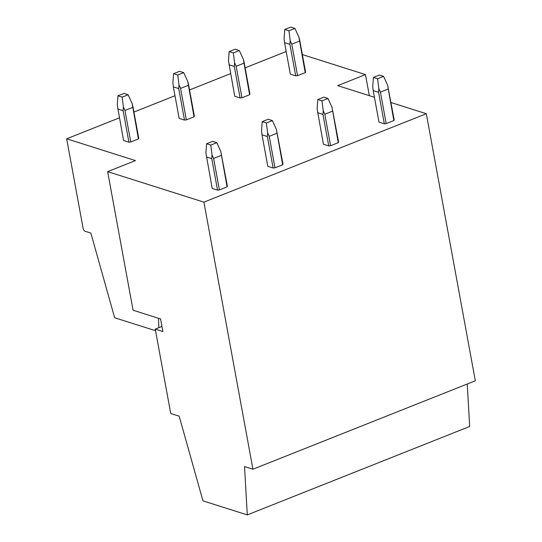 <?xml version="1.0" encoding="UTF-8"?>
<svg xmlns="http://www.w3.org/2000/svg" width="542" height="542" viewBox="0 0 542 542"><rect width="100%" height="100%" fill="white"/><g stroke="black" fill="none" stroke-linecap="round" stroke-linejoin="round"><path stroke-width="0.81" d="M302.361 54.586L365.477 74.586L369.346 95.67M365.477 74.586L337.68 85.636L374.434 97.282M155.249 329.116L170.744 413.526L179.178 416.195L202.965 500.855L247.281 514.9L244.523 466.567L252.931 469.23L203.914 202.146L107.641 171.638L133.075 310.22L160.581 318.94L162.891 331.535L155.249 329.116L161.956 326.447M107.641 171.638L135.439 160.588L66.673 138.799L83.089 228.25A2.71 1.341 -111.7 0 0 85.08 231.251L90.86 233.08L114.647 317.748L155.54 330.701M247.281 514.9L469.677 426.473L467.258 384.014M252.931 469.23L475.327 380.802L426.31 113.718L391.006 102.533M203.914 202.146L426.31 113.718M158.826 327.693L158.501 318.283M66.673 138.799L119.396 117.838M133.935 112.052L174.991 95.731M189.537 89.945L230.594 73.624M245.133 67.845L286.19 51.517M220.79 151.475L227.389 186.204L227.064 186.882L220.79 151.475L216.786 142.695L212.606 141.367L206.61 143.752L205.919 153.02L212.193 188.426L217.538 190.12L219.402 189.93L213.616 158.433L212.037 154.958L211.759 158.623L217.538 190.12M216.786 142.695L210.797 145.073L206.61 143.752M221.278 155.385L213.616 158.433M227.064 186.882L219.402 189.93M210.797 145.073L212.037 154.958M211.759 158.623L206.414 156.929M132.146 103.529L138.413 138.935L138.745 138.257L132.966 106.76L132.146 103.529L128.142 94.742L123.955 93.42L117.966 95.799L117.275 105.073L123.549 140.48L128.894 142.173L130.757 141.977L124.972 110.487L123.386 107.004L122.153 97.126L117.966 95.799M128.142 94.742L122.153 97.126M117.77 108.983L123.115 110.676L123.386 107.004M123.115 110.676L128.894 142.173M138.413 138.935L130.757 141.977M132.634 107.438L124.972 110.487M276.386 129.369L282.992 164.097L282.66 164.775L276.386 129.369L272.382 120.588L268.202 119.26L262.213 121.645L261.522 130.913L262.01 134.822L267.789 166.319L273.141 168.013L274.997 167.824L269.218 136.327L267.633 132.851L267.362 136.516L273.141 168.013M272.382 120.588L266.393 122.966L262.213 121.645M276.881 133.278L269.218 136.327M282.66 164.775L274.997 167.824M266.393 122.966L267.633 132.851M267.362 136.516L262.01 134.822M187.742 81.422L194.016 116.828L194.348 116.151L188.569 84.654L187.742 81.422L183.738 72.635L179.558 71.314L173.569 73.692L172.878 82.967L173.365 86.876L179.145 118.373L184.497 120.067L186.353 119.87L180.574 88.38L178.989 84.904L177.749 75.02L173.569 73.692M183.738 72.635L177.749 75.02M173.365 86.876L178.718 88.57L178.989 84.904M178.718 88.57L184.497 120.067M194.016 116.828L186.353 119.87M188.237 85.331L180.574 88.38M331.989 107.262L338.587 141.99L338.262 142.668L331.989 107.262L327.985 98.481L323.804 97.154L317.808 99.538L317.117 108.806L323.391 144.213L328.737 145.906L330.6 145.717L324.821 114.22L323.235 110.744L322.957 114.409L328.737 145.906M327.985 98.481L321.995 100.859L317.808 99.538M332.476 111.171L324.821 114.22M338.262 142.668L330.6 145.717M321.995 100.859L323.235 110.744M322.957 114.409L317.612 112.716M243.344 59.315L249.618 94.721L249.943 94.044L244.164 62.547L243.344 59.315L239.34 50.535L235.16 49.207L229.164 51.592L228.473 60.86L234.747 96.266L240.092 97.96L241.956 97.763L236.17 66.273L234.591 62.797L233.351 52.913L229.164 51.592M239.34 50.535L233.351 52.913M228.968 64.769L234.313 66.463L234.591 62.797M234.313 66.463L240.092 97.96M249.618 94.721L241.956 97.763M243.832 63.224L236.17 66.273M387.591 85.155L394.19 119.884L393.858 120.561L387.591 85.155L383.58 76.375L379.4 75.047L373.411 77.431L372.72 86.7L373.208 90.609L378.993 122.106L384.339 123.8L386.195 123.61L380.416 92.113L378.831 88.637L378.56 92.303L384.339 123.8M383.58 76.375L377.591 78.753L373.411 77.431M388.079 89.064L380.416 92.113M393.858 120.561L386.195 123.61M377.591 78.753L378.831 88.637M378.56 92.303L373.208 90.609M298.94 37.208L305.214 72.614L305.546 71.937L299.767 40.44L298.94 37.208L294.936 28.428L290.756 27.1L284.767 29.485L284.076 38.753L284.564 42.662L290.343 74.159L295.695 75.853L297.551 75.663L291.772 44.166L290.187 40.691L288.947 30.806L284.767 29.485M294.936 28.428L288.947 30.806M284.564 42.662L289.916 44.356L290.187 40.691M289.916 44.356L295.695 75.853M305.214 72.614L297.551 75.663M299.435 41.117L291.772 44.166"/></g></svg>
